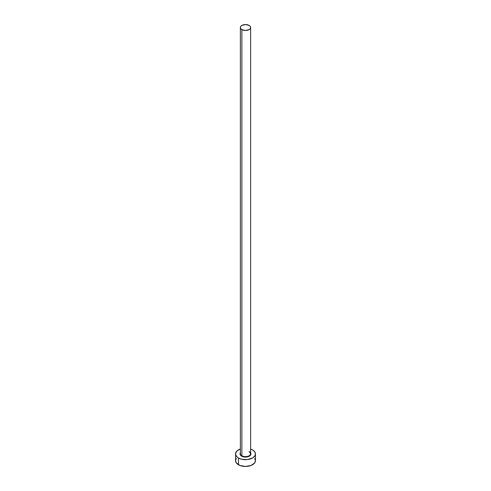 <?xml version="1.0" encoding="UTF-8"?>
<svg xmlns="http://www.w3.org/2000/svg" width="491" height="491" viewBox="0 0 491 491"><rect width="100%" height="100%" fill="white"/><g stroke="black" fill="none" stroke-linecap="round" stroke-linejoin="round"><path stroke-width="0.74" d="M240.406 453.267A5.137 2.964 0 0 0 241.867 455.765L241.633 456.17A5.469 3.161 180 0 1 240.363 452.855M240.363 27.514L240.363 453.666A5.137 2.964 0 0 0 241.867 455.765A5.137 2.964 0 0 0 247.464 456.409A5.137 2.964 0 0 0 250.637 453.666L250.637 27.514A5.137 2.964 180 0 1 247.464 30.258A5.137 2.964 180 0 1 241.867 29.613L241.867 455.765L241.867 29.613A5.137 2.964 180 0 1 240.363 27.514A5.137 2.964 180 0 1 243.536 24.777A5.137 2.964 180 0 1 249.133 25.422A5.137 2.964 180 0 1 250.637 27.514L250.25 26.379L249.133 25.422L245.5 24.55L241.867 25.422L240.75 26.379L240.363 27.514L240.75 28.65L241.867 29.613L245.5 30.485L249.133 29.613L250.25 28.65L250.637 27.514M236.312 458.508L235.551 460.705A9.949 5.745 0 0 0 238.466 464.768L238.466 457.999L241.695 459.245L247.439 459.57L252.534 457.999L254.688 456.139L255.449 453.936L254.688 451.738L252.534 449.879L250.637 449.02A9.949 5.745 180 0 1 252.534 449.879A9.949 5.745 180 0 1 255.449 453.936A9.949 5.745 180 0 1 249.305 459.245A9.949 5.745 180 0 1 238.466 457.999L238.466 464.768A9.949 5.745 0 0 0 249.305 466.014A9.949 5.745 0 0 0 255.449 460.705L254.688 458.508M238.466 457.999A9.949 5.745 180 0 1 235.551 453.936A9.949 5.745 180 0 1 240.363 449.02L237.227 450.75L235.741 452.819L235.741 455.059L237.227 457.127L238.466 457.999M250.557 452.727L250.864 454.556L250.048 455.691L247.593 456.857L245.5 457.096L243.407 456.857L240.952 455.691L240.136 454.556L240.443 452.727M235.551 453.936L235.551 460.705L236.312 462.903L239.976 465.48L245.5 466.45L251.024 465.48L254.688 462.903L255.449 460.705L255.449 453.936M250.637 452.855A5.469 3.161 180 0 1 248.44 456.599A5.469 3.161 180 0 1 241.633 456.17L241.867 455.765A5.137 2.964 0 0 0 247.145 456.477A5.137 2.964 0 0 0 250.594 454.065A5.137 2.964 0 0 0 249.133 451.567M250.637 453.666L249.201 451.72"/></g></svg>
